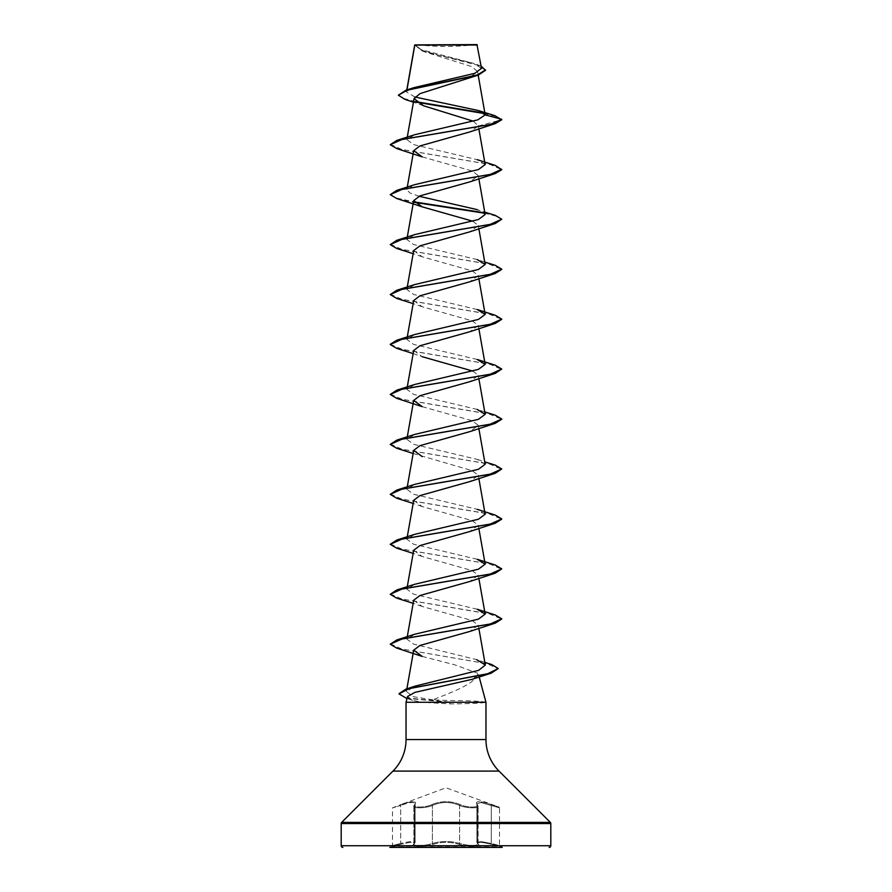 <?xml version="1.0" encoding="UTF-8"?>
<svg xmlns="http://www.w3.org/2000/svg" width="892" height="892" viewBox="0 0 892 892"><rect width="100%" height="100%" fill="white"/><g stroke="black" fill="none" stroke-linecap="round" stroke-linejoin="round"><path stroke-width="0.67" stroke-dasharray="4.46 3.34" d="M478.324 844.3C476.239 841.713 480.554 841.713 491.269 844.3L500.144 846.318L491.258 844.3C480.52 841.702 476.205 841.702 478.302 844.3C482.449 846.943 466.315 846.943 458.945 844.3C466.338 846.943 482.472 846.943 478.324 844.3A0.836 0.78 -50.2 0 1 477.945 844.133L478.123 844.233C475.168 846.118 469.002 845.872 459.625 843.486C450.549 840.888 441.462 840.888 432.375 843.486C425.54 846.129 410.498 846.14 414.323 843.497L414.323 843.497C410.498 846.129 425.517 846.14 432.386 843.497C441.451 840.9 450.538 840.9 459.614 843.497C468.98 845.872 475.146 846.118 478.101 844.233L478.101 806.323L477.945 844.133A0.836 0.78 -50.2 0 1 477.677 843.497L476.874 842.416L477.677 843.497A0.836 0.78 129.7 0 0 477.922 844.133L476.919 842.427M477.655 805.454L476.885 803.781L476.874 842.394L480.922 841.569L491.28 843.486L480.944 841.58L476.908 842.405L476.863 803.77L480.989 802.532L499.52 807.851L499.52 845.504L491.291 843.497L502.196 846.865L389.804 846.865L502.196 847.4L389.804 847.4L400.731 844.3L391.856 846.318L392.48 845.504L392.48 807.851L400.631 804.662C412.405 800.704 417.188 800.704 414.958 804.662C411.379 807.795 425.428 807.795 431.683 804.662C441.25 800.715 450.795 800.715 460.317 804.662C466.594 807.806 480.632 807.795 477.042 804.662C474.834 800.704 479.606 800.704 491.369 804.662L498.974 807.059L491.38 804.662C479.617 800.715 474.845 800.715 477.064 804.662C480.632 807.806 466.572 807.795 460.328 804.662C450.75 800.704 441.205 800.704 431.672 804.662C425.406 807.795 411.357 807.795 414.936 804.662C417.133 800.715 412.36 800.715 400.62 804.662L446 787.781L498.974 807.059L499.52 807.851L480.978 802.521L476.863 803.77L477.655 805.454A0.836 0.758 139 0 0 477.499 804.907L477.499 804.907A0.836 0.758 139 0 0 477.064 804.662A0.836 0.758 -41.1 0 1 477.655 805.454L477.655 843.486L477.677 805.454M459.625 805.454C465.379 808.152 478.725 808.687 478.123 806.323C478.714 808.676 465.379 808.152 459.614 805.454C450.56 801.507 441.484 801.507 432.386 805.454C425.607 808.587 410.465 808.587 414.345 805.454L415.137 803.77L415.137 842.383C414.468 840.966 409.662 841.334 400.709 843.497C409.673 841.323 414.479 840.955 415.137 842.383L414.345 843.486L415.115 842.394L415.115 803.781L414.345 805.454C410.443 808.587 425.573 808.587 432.375 805.454C441.44 801.495 450.527 801.495 459.625 805.454A0.836 0.58 115.6 0 1 460.317 804.662A0.836 0.58 115.6 0 0 459.625 805.454L459.625 843.486A0.836 0.591 -70.8 0 1 458.956 844.3C450.315 841.713 441.674 841.713 433.055 844.3C425.662 846.943 409.54 846.943 413.698 844.3C415.795 841.702 411.468 841.702 400.742 844.3C411.446 841.713 415.761 841.713 413.676 844.3C409.54 846.943 425.685 846.943 433.044 844.3C441.685 841.702 450.326 841.702 458.956 844.3A0.836 0.591 -70.9 0 0 459.614 843.497L459.614 805.454M413.698 844.3A0.836 0.78 -129.7 0 0 414.078 844.133L414.078 844.133A0.836 0.78 -129.7 0 0 414.345 843.486L414.323 805.454A0.836 0.758 41.1 0 1 414.524 804.896L413.877 806.323L414.524 804.896A0.836 0.758 41.1 0 1 414.958 804.662A0.836 0.758 -139 0 0 414.501 804.907L415.137 803.77C414.434 801.596 409.629 802.153 400.72 805.454C409.584 802.164 414.39 801.607 415.115 803.781L414.501 804.907A0.836 0.758 -139 0 0 414.323 805.454L414.345 843.486A0.836 0.78 50.2 0 1 414.055 844.133L414.055 844.133A0.836 0.78 50.2 0 1 413.676 844.3M417.122 44.6A223 223 0 0 0 474.878 44.6L417.122 44.6L474.878 44.6M485.962 702.272L484.813 702.06C479.45 701.134 467.754 700.621 449.735 700.532L432.832 699.819C453.515 691.646 477.097 682.926 477.666 673.237L478.513 674.486L472.035 679.336M478.513 674.486L479.171 676.939M414.88 96.994L406.44 91.943L406.964 89.88M485.482 70.312L478.513 65.462L422.172 50.933L414.78 44.856L424.213 51.714L471.712 66.566L477.543 71.494L468.188 78.719M473.384 121.212L478.324 126.017L469.816 131.916M422.195 156.892L472.058 170.93L478.29 175.624L469.816 181.868M472.916 221.249L478.29 225.576L469.816 231.82M413.698 250.552L422.195 256.796L472.08 270.845L478.302 275.528L469.805 281.772M413.71 300.504L422.184 306.748L472.058 320.786L478.29 325.48L469.816 331.724M413.71 350.456L422.184 356.7L413.152 353.578M472.916 371.105L478.29 375.432L469.816 381.676M422.195 406.652L472.069 420.69L478.302 425.384L469.805 431.628M413.152 453.482L472.091 470.653L478.29 475.336L469.816 481.58M413.71 500.312L422.184 506.556L472.058 520.593L478.29 525.288L469.805 531.532M413.698 550.264L422.195 556.508L472.069 570.545L478.302 575.24L469.805 581.484M413.71 600.216L422.184 606.46L472.091 620.509L478.29 625.192L469.816 631.436M422.184 656.412L454.92 664.874L477.666 673.237M432.832 699.819L413.096 696.663L406.418 691.501L415.014 686.149M484.858 662.366L476.718 659.667L413.498 644.08L406.852 639.096L414.78 634.223M477.231 609.247L413.598 594.172L406.852 589.144L414.769 584.271M477.231 559.295L413.576 544.209L406.852 539.192L414.769 534.319M485.148 514.216L477.22 509.343L413.587 494.257L406.852 489.24L414.769 484.367M485.137 464.264L477.231 459.391L413.598 444.316L406.852 439.288L414.769 434.415M484.724 411.892L477.22 409.439L413.587 394.353L406.852 389.336L414.769 384.463M477.22 359.487L413.587 344.401L406.852 339.384L414.769 334.511M477.22 309.535L413.609 294.46L406.852 289.432L414.78 284.559M484.724 262.036L477.22 259.583L413.587 244.497L406.852 239.48L414.78 234.607M485.148 214.504L477.231 209.631L484.724 212.084M419.084 196.273L409.751 192.895L406.863 189.528L414.769 184.655M485.148 164.552L477.231 159.679L413.609 144.604L406.852 139.576L414.78 134.703M406.707 91.296L414.022 87.628M481.49 68.327L473.239 63.265L421.336 49.707L414.769 44.957L477.387 45.024M478.324 126.017L501.75 119.74L496.744 116.674L484.601 113.619M416.23 102.179L404.979 99.38M414.758 44.89L420.645 49.919L436.868 54.758L473.239 63.265M494.859 115.659L483.999 113.083M415.538 101.621L402.794 98.198L398.356 94.775M481.1 66.086L476.707 64.425M484.791 702.272L484.791 702.483C479.506 703.342 467.832 703.81 449.78 703.888L422.284 702.272L406.038 702.272M407.588 696.474L412.583 700.343L422.284 702.272M396.795 148.596L489.931 164.418L501.75 169.692M396.784 198.548L414.156 202.317M484.389 213.188L497.223 216.41L501.75 219.644M396.784 248.5L489.251 264.166L501.728 269.384M396.784 298.452L489.251 314.118L501.728 319.336M396.784 348.404L489.942 364.226L501.75 369.5M396.784 398.356L489.251 414.022L501.728 419.24M396.784 448.308L489.942 464.13L501.75 469.404M396.795 498.26L489.251 513.926L501.728 519.144M396.784 548.212L489.931 564.034L501.75 569.308M396.784 598.164L489.251 613.83L501.728 619.048M396.784 648.116L487.266 663.748L498.26 668.955M405.771 698.213L450.282 702.483L449.735 700.532M390.25 144.292L402.058 149.566L495.216 165.388M390.25 194.244L396.505 198.046L413.888 201.86M483.776 212.653L495.216 215.34M390.25 244.196L402.058 249.47L495.216 265.292M390.25 294.148L402.069 299.422L495.216 315.244M390.272 344.312L402.749 349.53L495.216 365.196M390.25 394.052L402.069 399.326L495.216 415.148M390.25 444.004L402.069 449.278L495.205 465.1M390.25 493.956L402.069 499.23L495.216 515.052M390.25 543.908L402.058 549.182L495.216 565.004M390.25 593.86L402.058 599.134L495.216 614.956M390.25 643.812L401.69 648.997L491.76 664.551M399.014 693.697L406.016 697.878L450.282 702.06L484.813 702.06M484.791 702.483L450.282 702.483L449.78 703.888M415.036 44.6L476.964 44.6M400.709 843.497C390.027 846.14 390.027 846.14 400.72 843.486C390.027 846.14 390.027 846.14 400.72 843.486L400.709 805.454C390.049 808.587 390.038 808.587 400.709 805.454C390.049 808.587 390.038 808.587 400.709 805.454L400.72 843.486M431.672 804.662A0.836 0.58 64.4 0 1 432.375 805.454A0.836 0.58 64.4 0 0 431.683 804.662M491.291 805.454L491.269 844.3L491.28 805.454M400.62 804.662L400.709 805.454L400.631 804.662M432.375 843.486A0.836 0.591 -109.2 0 0 433.044 844.3A0.836 0.591 -109.1 0 1 432.386 843.497L432.386 805.454L432.375 843.486M478.302 844.3A0.836 0.78 129.7 0 1 477.922 844.133L476.885 842.416M406.038 739.546L485.962 739.546M392.971 771.089L499.029 771.089M341.681 822.379L550.319 822.379M341.19 823.561L550.81 823.561M341.19 845.727L550.81 845.727M406.797 89.925L406.44 91.943M477.555 71.494L478.19 75.129M407.276 137.156L406.852 139.565M478.29 125.638L478.848 128.794M407.276 187.108L406.852 189.517M478.302 175.624L478.848 178.746M407.276 237.06L406.852 239.48M478.302 225.576L478.848 228.698M407.276 287.012L406.852 289.432M478.302 275.528L478.848 278.65M407.276 336.964L406.852 339.384M478.302 325.48L478.848 328.602M407.276 386.916L406.852 389.336M478.302 375.432L478.848 378.554M407.276 436.868L406.852 439.288M478.302 425.384L478.848 428.506M407.276 486.82L406.852 489.24M478.302 475.336L478.848 478.458M407.276 536.772L406.852 539.192M478.302 525.288L478.848 528.41M407.276 586.724L406.852 589.144M478.302 575.24L478.848 578.362M407.276 636.676L406.852 639.096M478.302 625.181L478.848 628.314M406.886 688.836L406.418 691.501M424.213 51.714L422.172 50.933M423.41 105.747L413.442 102.167M412.583 700.343L407.02 698.603M422.195 256.796L413.152 253.674M422.184 306.748L413.152 303.626M422.184 506.556L413.152 503.434M422.195 556.508L413.152 553.386M422.184 606.46L413.152 603.338M477.231 459.391L484.724 461.844M413.899 806.323L413.899 844.233L413.877 806.323M476.863 803.77L478.101 806.323L476.919 803.781M415.115 842.416L413.877 844.345L415.081 842.427"/><path stroke-width="1.34" d="M502.196 847.4L389.804 847.4M481.49 68.316L476.964 44.6L414.758 44.89M477.387 45.024L414.802 45.091L406.964 89.88M549.138 847.4A1.672 1.672 0 0 0 550.81 845.727L550.81 823.561A1.672 1.672 0 0 0 550.319 822.379L499.029 771.089L392.971 771.089L341.681 822.379A1.672 1.672 0 0 0 341.19 823.561L341.19 845.727A1.672 1.672 0 0 0 342.863 847.4M499.029 771.089A44.6 44.6 0 0 1 485.962 739.546L406.038 739.546A44.6 44.6 0 0 1 392.971 771.089M484.858 662.366L491.76 664.551L498.26 668.532L491.146 673.17L472.035 679.336L414.892 692.382L407.588 696.474L406.038 702.272L485.962 702.272L485.962 739.546M479.171 676.939L485.962 702.272M406.038 702.272L406.038 739.546M413.442 102.167L404.979 99.38L398.356 95.199L407.421 90.159L478.357 75.073L420.032 93.615L414.089 98.566L423.41 105.735L473.384 121.212M495.205 123.62L469.816 131.916L419.909 145.965L413.71 150.648L422.195 156.892L396.795 148.596L390.25 144.716L402.069 139.442L495.205 123.62L501.75 119.74L494.859 115.659L478.313 110.519L414.88 96.994M477.231 159.679L495.216 165.388L501.75 169.692L495.216 173.572L469.816 181.868L419.931 195.905L413.71 200.6L422.184 206.844L472.916 221.249M484.724 212.084L495.216 215.34L501.75 219.22L495.216 223.524L469.816 231.82L419.909 245.869L413.698 250.552L407.276 287.012M501.728 269.384L495.216 273.476L469.805 281.772L419.942 295.81L413.71 300.504L407.276 336.964M501.728 319.336L495.216 323.428L469.816 331.724L419.909 345.773L413.71 350.456L407.276 386.916M422.184 356.7L472.916 371.105M495.216 373.38L469.816 381.676L419.931 395.725L413.698 400.408L422.195 406.652L396.784 398.356L390.25 394.476L402.058 389.202L495.216 373.38L501.75 369.076L489.931 374.35L396.784 390.172L390.25 394.476M501.728 419.24L495.216 423.332L469.816 431.628L419.942 445.666L413.71 450.36L422.184 456.604M484.724 461.844L495.205 465.1L501.75 468.98L495.216 473.284L469.816 481.58L419.92 495.629L413.71 500.312L407.276 536.772M501.728 519.144L495.205 523.236L469.805 531.532L419.931 545.57L413.698 550.264L407.276 586.724M501.75 568.884L489.942 574.158L396.784 589.98L414.769 584.271L478.413 569.185L485.137 564.168L477.231 559.295L495.216 565.004L501.75 568.884L495.216 573.188L469.805 581.484L419.92 595.533L413.71 600.216L407.276 636.676M495.216 623.14L469.816 631.436L419.942 645.473L413.71 650.168L422.184 656.412L396.784 648.116L390.25 644.236L402.069 638.962L495.216 623.14L501.728 619.048M498.26 668.532L487.779 673.694L405.871 689.159L415.014 686.149L478.681 670.327L485.326 665.042L476.718 659.667M396.784 639.932L414.78 634.223L478.413 619.137L485.148 614.12L477.231 609.247L495.216 614.956L501.75 618.836L489.942 624.11L396.784 639.932L390.25 644.236M477.22 509.343L495.216 515.052L501.75 518.932L489.942 524.206L396.784 540.028L414.769 534.319L478.391 519.244L485.148 514.216L478.848 478.458M501.75 468.98L489.931 474.254L396.795 490.076L414.769 484.367L478.413 469.281L485.137 464.264M484.724 411.892L495.216 415.148L501.75 419.028L489.931 424.302L396.784 440.124L414.769 434.415L478.413 419.329L485.137 414.312L477.22 409.439M396.784 390.172L414.769 384.463L478.391 369.388L485.148 364.36L477.22 359.487L495.216 365.196L501.75 369.076M396.784 340.22L414.769 334.511L478.413 319.425L485.137 314.408L477.22 309.535L495.216 315.244L501.75 319.124L489.931 324.398L396.784 340.22L390.272 344.312M484.724 262.036L495.216 265.292L501.75 269.172L489.931 274.446L396.784 290.268L414.769 284.559L478.413 269.473L485.148 264.456L477.22 259.583M501.75 219.22L489.942 224.494L396.784 240.316L414.78 234.607L478.402 219.532L485.148 214.504L478.848 178.746M477.231 209.631L419.084 196.273M501.75 169.268L489.942 174.542L396.784 190.364L414.769 184.655L478.413 169.569L485.148 164.552L478.848 128.794M485.181 114.878L501.75 119.316L489.931 124.59L396.784 140.412L414.78 134.703L477.811 119.84L485.181 114.878L478.313 110.519M398.356 95.199L406.139 90.125L414.022 87.628L474.856 73.311L481.49 68.327M484.601 113.619L416.23 102.179M478.357 75.073L485.482 70.312L481.1 66.086M483.999 113.083L415.538 101.621M406.139 90.125L477.465 74.95L485.482 69.888M495.216 173.572L402.069 189.394L390.25 194.668L396.784 198.548L422.184 206.844M414.156 202.317L484.389 213.188M495.216 223.524L402.069 239.346L390.25 244.62L396.784 248.5L413.152 253.674M495.216 273.476L402.069 289.298L390.25 294.572L396.784 298.452L413.152 303.626M495.216 323.428L402.069 339.25L390.25 344.524L396.784 348.404L413.152 353.578M495.216 423.332L402.058 439.154L390.25 444.428L396.784 448.308L413.152 453.482M495.216 473.284L402.069 489.106L390.25 494.38L396.795 498.26L413.152 503.434M495.205 523.236L402.069 539.058L390.25 544.332L396.784 548.212L413.152 553.386M495.216 573.188L402.069 589.01L390.25 594.284L396.784 598.164L413.152 603.338M491.146 673.17L408.804 688.713L399.003 693.898L407.02 698.603M396.784 140.412L390.25 144.716M396.784 190.364L390.25 194.668M413.888 201.86L483.776 212.653M396.784 240.316L390.25 244.62M396.784 290.268L390.25 294.572M396.784 440.124L390.25 444.428M396.795 490.076L390.25 494.38M396.784 540.028L390.25 544.332M396.784 589.98L390.25 594.284M405.871 689.159L399.014 693.697M550.81 845.727L341.19 845.727M550.81 823.561L341.19 823.561M550.319 822.379L341.681 822.379M414.724 44.946L406.797 89.925M478.19 75.129L485.159 114.622M414.078 98.566L407.276 137.156M413.698 150.648L407.276 187.108M413.698 200.6L407.276 237.06M478.848 228.698L485.148 264.445M478.848 278.65L485.148 314.397M478.848 328.602L485.148 364.349M478.848 378.554L485.148 414.301M413.698 400.408L407.276 436.868M478.848 428.506L485.148 464.253M413.698 450.36L407.276 486.82M478.848 528.41L485.148 564.157M478.848 578.362L485.148 614.12M478.848 628.314L485.326 665.042M413.698 650.168L406.886 688.836"/></g></svg>
